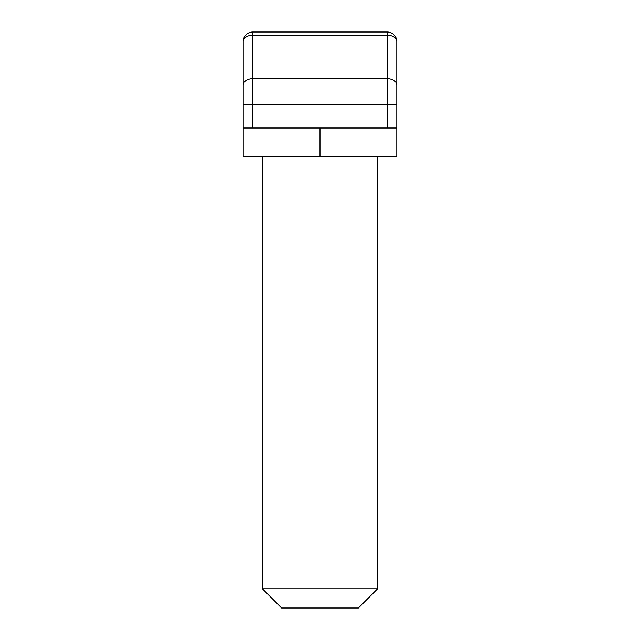 <?xml version="1.0" encoding="UTF-8"?>
<svg xmlns="http://www.w3.org/2000/svg" width="640" height="640" viewBox="0 0 640 640"><rect width="100%" height="100%" fill="white"/><g stroke="black" fill="none" stroke-linecap="round" stroke-linejoin="round"><path stroke-width="0.96" d="M377.6 588.8L358.4 608L281.6 608L262.4 588.8L377.6 588.8L377.6 156.8M387.2 128L387.2 104.336L252.8 104.336L252.8 78.648A9.6 6.424 0 0 0 243.2 85.072L243.2 41.6A9.6 6.424 0 0 1 252.8 35.176L252.8 78.648L387.2 78.648L387.2 35.176A9.6 6.424 0 0 1 396.8 41.6L396.8 128L243.2 128L243.2 85.072L243.2 104.336L252.8 104.336L252.8 128M243.2 128L243.2 156.8L396.8 156.8L396.8 128M252.8 32L387.2 32A9.6 9.6 0 0 1 396.8 41.6A9.6 9.6 0 0 0 387.2 32L387.2 35.176L252.8 35.176L252.8 32A9.6 9.6 0 0 0 243.2 41.6M396.8 104.336L387.2 104.336L387.2 78.648A9.6 6.424 0 0 1 396.8 85.072M320 156.8L320 128M262.4 588.8L262.4 156.8"/></g></svg>
